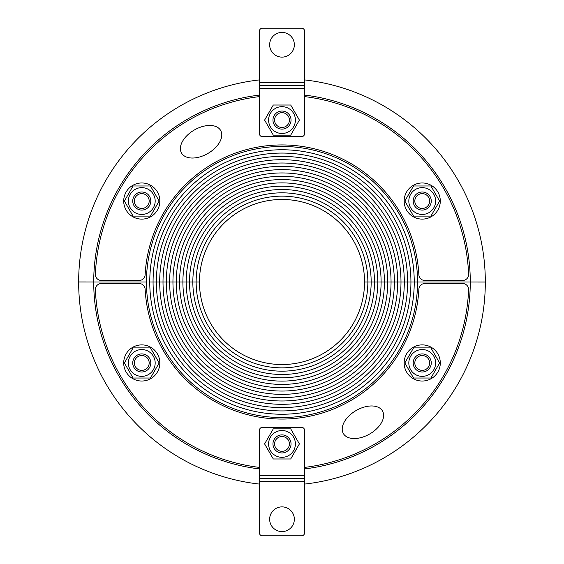<?xml version="1.0" encoding="UTF-8"?>
<svg xmlns="http://www.w3.org/2000/svg" width="564" height="564" viewBox="0 0 564 564"><rect width="100%" height="100%" fill="white"/><g stroke="black" fill="none" stroke-linecap="round" stroke-linejoin="round"><path stroke-width="0.85" d="M181.516 153.034A22.595 13.557 -30 0 1 205.007 125.934A22.595 13.557 -30 0 1 216.738 146.266A22.595 13.557 -30 0 1 181.516 153.034M304.595 96.599A186.776 186.776 0 0 1 468.613 274.217A6.028 6.028 0 0 1 462.593 280.491L424.896 280.491A6.028 6.028 0 0 1 418.876 274.788A137.066 137.066 0 0 0 282 144.934A137.066 137.066 0 0 0 145.124 274.788A6.028 6.028 0 0 1 139.104 280.491L101.407 280.491A6.028 6.028 0 0 1 95.386 274.217A186.776 186.776 0 0 1 259.405 96.599M259.405 95.083A188.277 188.277 0 0 0 93.723 282L146.443 282A135.557 135.557 0 0 1 282 146.443A135.557 135.557 0 0 1 417.557 282L414.244 282A132.244 132.244 0 0 0 282 149.756A132.244 132.244 0 0 0 149.756 282A132.244 132.244 0 0 1 282 149.756A132.244 132.244 0 0 1 414.244 282L410.93 282A128.93 128.93 0 0 0 282 153.07A128.93 128.93 0 0 0 153.07 282L149.756 282A132.244 132.244 0 0 0 282 414.244A132.244 132.244 0 0 0 414.244 282L470.277 282A188.277 188.277 0 0 0 304.595 95.083M153.07 282A128.93 128.93 0 0 1 282 153.07A128.93 128.93 0 0 1 410.93 282L407.617 282A125.617 125.617 0 0 0 282 156.383A125.617 125.617 0 0 0 156.383 282L153.07 282A128.93 128.93 0 0 0 282 410.93A128.93 128.93 0 0 0 410.93 282L414.244 282A132.244 132.244 0 0 1 282 414.244A132.244 132.244 0 0 1 149.756 282L156.383 282A125.617 125.617 0 0 1 282 156.383A125.617 125.617 0 0 1 407.617 282L404.303 282A122.303 122.303 0 0 0 282 159.697A122.303 122.303 0 0 0 159.697 282L156.383 282A125.617 125.617 0 0 0 282 407.617A125.617 125.617 0 0 0 407.617 282L410.93 282A128.93 128.93 0 0 1 282 410.93A128.93 128.93 0 0 1 153.07 282M159.697 282A122.303 122.303 0 0 1 282 159.697A122.303 122.303 0 0 1 404.303 282L400.99 282A118.99 118.99 0 0 0 282 163.01A118.99 118.99 0 0 0 163.01 282L159.697 282A122.303 122.303 0 0 0 282 404.303A122.303 122.303 0 0 0 404.303 282L407.617 282A125.617 125.617 0 0 1 282 407.617A125.617 125.617 0 0 1 156.383 282L163.01 282A118.99 118.99 0 0 1 282 163.01A118.99 118.99 0 0 1 400.99 282L397.676 282A115.676 115.676 0 0 0 282 166.324A115.676 115.676 0 0 0 166.324 282L163.01 282A118.99 118.99 0 0 0 282 400.99A118.99 118.99 0 0 0 400.99 282L404.303 282A122.303 122.303 0 0 1 282 404.303A122.303 122.303 0 0 1 159.697 282M166.324 282A115.676 115.676 0 0 1 282 166.324A115.676 115.676 0 0 1 397.676 282L394.363 282A112.363 112.363 0 0 0 282 169.637A112.363 112.363 0 0 0 169.637 282L166.324 282A115.676 115.676 0 0 0 282 397.676A115.676 115.676 0 0 0 397.676 282L400.99 282A118.99 118.99 0 0 1 282 400.99A118.99 118.99 0 0 1 163.01 282L169.637 282A112.363 112.363 0 0 1 282 169.637A112.363 112.363 0 0 1 394.363 282L391.049 282A109.049 109.049 0 0 0 282 172.951A109.049 109.049 0 0 0 172.951 282L169.637 282A112.363 112.363 0 0 0 282 394.363A112.363 112.363 0 0 0 394.363 282L397.676 282A115.676 115.676 0 0 1 282 397.676A115.676 115.676 0 0 1 166.324 282M172.951 282A109.049 109.049 0 0 1 282 172.951A109.049 109.049 0 0 1 391.049 282L387.736 282A105.736 105.736 0 0 0 282 176.264A105.736 105.736 0 0 0 176.264 282L172.951 282A109.049 109.049 0 0 0 282 391.049A109.049 109.049 0 0 0 391.049 282L394.363 282A112.363 112.363 0 0 1 282 394.363A112.363 112.363 0 0 1 169.637 282L176.264 282A105.736 105.736 0 0 1 282 176.264A105.736 105.736 0 0 1 387.736 282L384.422 282A102.422 102.422 0 0 0 282 179.578A102.422 102.422 0 0 0 179.578 282L176.264 282A105.736 105.736 0 0 0 282 387.736A105.736 105.736 0 0 0 387.736 282L391.049 282A109.049 109.049 0 0 1 282 391.049A109.049 109.049 0 0 1 172.951 282M179.578 282A102.422 102.422 0 0 1 282 179.578A102.422 102.422 0 0 1 384.422 282L381.109 282A99.109 99.109 0 0 0 282 182.891A99.109 99.109 0 0 0 182.891 282L179.578 282A102.422 102.422 0 0 0 282 384.422A102.422 102.422 0 0 0 384.422 282L387.736 282A105.736 105.736 0 0 1 282 387.736A105.736 105.736 0 0 1 176.264 282L182.891 282A99.109 99.109 0 0 1 282 182.891A99.109 99.109 0 0 1 381.109 282L377.795 282A95.795 95.795 0 0 0 282 186.205A95.795 95.795 0 0 0 186.205 282L182.891 282A99.109 99.109 0 0 0 282 381.109A99.109 99.109 0 0 0 381.109 282L384.422 282A102.422 102.422 0 0 1 282 384.422A102.422 102.422 0 0 1 179.578 282M374.482 282A92.482 92.482 0 0 0 282 189.518A92.482 92.482 0 0 0 189.518 282L186.205 282A95.795 95.795 0 0 1 282 186.205A95.795 95.795 0 0 1 377.795 282L371.168 282A89.168 89.168 0 0 0 282 192.832A89.168 89.168 0 0 0 192.832 282L189.518 282A92.482 92.482 0 0 1 282 189.518A92.482 92.482 0 0 1 374.482 282L381.109 282A99.109 99.109 0 0 1 282 381.109A99.109 99.109 0 0 1 182.891 282L186.205 282A95.795 95.795 0 0 0 282 377.795A95.795 95.795 0 0 0 377.795 282A95.795 95.795 0 0 1 282 377.795A95.795 95.795 0 0 1 186.205 282L189.518 282A92.482 92.482 0 0 0 282 374.482A92.482 92.482 0 0 0 374.482 282A92.482 92.482 0 0 1 282 374.482A92.482 92.482 0 0 1 189.518 282L192.832 282A89.168 89.168 0 0 1 282 192.832A89.168 89.168 0 0 1 371.168 282L367.855 282A85.855 85.855 0 0 0 282 196.145A85.855 85.855 0 0 0 196.145 282L192.832 282A89.168 89.168 0 0 0 282 371.168A89.168 89.168 0 0 0 371.168 282L374.482 282M199.459 282L196.145 282A85.855 85.855 0 0 1 282 196.145A85.855 85.855 0 0 1 367.855 282L364.541 282A82.541 82.541 0 0 0 282 199.459A82.541 82.541 0 0 0 199.459 282A82.541 82.541 0 0 0 282 364.541A82.541 82.541 0 0 0 364.541 282L371.168 282A89.168 89.168 0 0 1 282 371.168A89.168 89.168 0 0 1 192.832 282L196.145 282A85.855 85.855 0 0 0 282 367.855A85.855 85.855 0 0 0 367.855 282A85.855 85.855 0 0 1 282 367.855A85.855 85.855 0 0 1 196.145 282L199.459 282M382.484 410.966A22.595 13.557 150 0 1 358.993 438.066A22.595 13.557 150 0 1 347.262 417.734A22.595 13.557 150 0 1 382.484 410.966M259.405 467.401A186.776 186.776 0 0 1 95.386 289.783A6.028 6.028 0 0 1 101.407 283.509L139.104 283.509A6.028 6.028 0 0 1 145.124 289.212A137.066 137.066 0 0 0 282 419.066A137.066 137.066 0 0 0 418.876 289.212A6.028 6.028 0 0 1 424.896 283.509L462.593 283.509A6.028 6.028 0 0 1 468.613 289.783A186.776 186.776 0 0 1 304.595 467.401M304.595 468.917A188.277 188.277 0 0 0 470.277 282L417.557 282A135.557 135.557 0 0 1 282 417.557A135.557 135.557 0 0 1 146.443 282L93.723 282A188.277 188.277 0 0 0 259.405 468.917M150.814 185.387A18.076 18.076 0 0 0 123.699 201.038A18.076 18.076 0 0 0 150.814 216.696A18.076 18.076 0 0 0 150.814 185.387M133.95 196.519A9.038 9.038 0 0 0 141.775 210.076A9.038 9.038 0 0 0 149.601 196.519A9.038 9.038 0 0 0 133.95 196.519M135.071 212.649A13.402 13.402 0 0 0 155.178 201.038A13.402 13.402 0 0 0 135.071 189.433A13.402 13.402 0 0 0 135.071 212.649M124.383 201.038L133.076 185.979L150.468 185.979L159.168 201.038L150.468 216.104L133.076 216.104L124.383 201.038M135.36 197.337A7.41 7.41 0 0 1 148.191 197.337A7.41 7.41 0 0 1 141.775 208.447A7.41 7.41 0 0 1 135.36 197.337M282 111.045A9.038 9.038 0 0 0 274.174 124.602A9.038 9.038 0 0 0 289.825 124.602A9.038 9.038 0 0 0 282 111.045M268.598 120.083A13.402 13.402 0 0 0 288.705 131.687A13.402 13.402 0 0 0 288.705 108.471A13.402 13.402 0 0 0 268.598 120.083M273.3 105.017L290.7 105.017L299.392 120.083L290.7 135.141L273.3 135.141L264.608 120.083L273.3 105.017M282 112.673A7.41 7.41 0 0 1 288.416 123.784A7.41 7.41 0 0 1 275.584 123.784A7.41 7.41 0 0 1 282 112.673M431.263 216.696A18.076 18.076 0 0 0 431.263 185.387A18.076 18.076 0 0 0 404.155 201.038A18.076 18.076 0 0 0 431.263 216.696M430.05 196.519A9.038 9.038 0 0 0 414.399 196.519A9.038 9.038 0 0 0 422.224 210.076A9.038 9.038 0 0 0 430.05 196.519M415.527 189.433A13.402 13.402 0 0 0 415.527 212.649A13.402 13.402 0 0 0 435.634 201.038A13.402 13.402 0 0 0 415.527 189.433M430.924 185.979L439.617 201.038L430.924 216.104L413.532 216.104L404.832 201.038L413.532 185.979L430.924 185.979M428.64 197.337A7.41 7.41 0 0 1 422.224 208.447A7.41 7.41 0 0 1 415.809 197.337A7.41 7.41 0 0 1 428.64 197.337M413.186 378.613A18.076 18.076 0 0 0 440.301 362.962A18.076 18.076 0 0 0 413.186 347.304A18.076 18.076 0 0 0 413.186 378.613M430.05 367.481A9.038 9.038 0 0 0 422.224 353.924A9.038 9.038 0 0 0 414.399 367.481A9.038 9.038 0 0 0 430.05 367.481M428.929 351.351A13.402 13.402 0 0 0 408.822 362.962A13.402 13.402 0 0 0 428.929 374.566A13.402 13.402 0 0 0 428.929 351.351M439.617 362.962L430.924 378.021L413.532 378.021L404.832 362.962L413.532 347.896L430.924 347.896L439.617 362.962M428.64 366.663A7.41 7.41 0 0 1 415.809 366.663A7.41 7.41 0 0 1 422.224 355.553A7.41 7.41 0 0 1 428.64 366.663M282 452.955A9.038 9.038 0 0 0 289.825 439.398A9.038 9.038 0 0 0 274.174 439.398A9.038 9.038 0 0 0 282 452.955M295.402 443.917A13.402 13.402 0 0 0 275.295 432.313A13.402 13.402 0 0 0 275.295 455.529A13.402 13.402 0 0 0 295.402 443.917M290.7 458.983L273.3 458.983L264.608 443.917L273.3 428.859L290.7 428.859L299.392 443.917L290.7 458.983M282 451.327A7.41 7.41 0 0 1 275.584 440.216A7.41 7.41 0 0 1 288.416 440.216A7.41 7.41 0 0 1 282 451.327M132.737 347.304A18.076 18.076 0 0 0 132.737 378.613A18.076 18.076 0 0 0 159.845 362.962A18.076 18.076 0 0 0 132.737 347.304M133.95 367.481A9.038 9.038 0 0 0 149.601 367.481A9.038 9.038 0 0 0 141.775 353.924A9.038 9.038 0 0 0 133.95 367.481M148.473 374.566A13.402 13.402 0 0 0 148.473 351.351A13.402 13.402 0 0 0 128.366 362.962A13.402 13.402 0 0 0 148.473 374.566M133.076 378.021L124.383 362.962L133.076 347.896L150.468 347.896L159.168 362.962L150.468 378.021L133.076 378.021M135.36 366.663A7.41 7.41 0 0 1 141.775 355.553A7.41 7.41 0 0 1 148.191 366.663A7.41 7.41 0 0 1 135.36 366.663M304.595 79.919A203.343 203.343 0 0 1 304.595 484.081M259.405 484.081A203.343 203.343 0 0 1 78.657 281.972L78.657 281.972A203.343 203.343 0 0 1 259.405 79.919M93.723 281.979L78.657 281.951A203.343 203.343 0 0 0 78.657 282L93.723 282M470.277 282.021L485.343 282.049A203.343 203.343 0 0 0 485.343 282L470.277 282M282 57.119A12.352 12.352 0 0 1 271.305 38.592A12.352 12.352 0 0 1 292.695 38.592A12.352 12.352 0 0 1 282 57.119M304.595 88.449L304.595 133.633A3.01 3.01 0 0 1 301.578 136.65L262.422 136.65A3.01 3.01 0 0 1 259.405 133.633L259.405 88.449L304.595 88.449L304.595 82.422L259.405 82.422L259.405 88.449M259.405 82.422L259.405 31.21A3.01 3.01 0 0 1 262.422 28.2L301.578 28.2A3.01 3.01 0 0 1 304.595 31.21L304.595 82.422M259.405 85.439L304.595 85.439M282 506.881A12.352 12.352 0 0 1 292.695 525.408A12.352 12.352 0 0 1 271.305 525.408A12.352 12.352 0 0 1 282 506.881M259.405 475.551L259.405 430.367A3.01 3.01 0 0 1 262.422 427.35L301.578 427.35A3.01 3.01 0 0 1 304.595 430.367L304.595 475.551L259.405 475.551L259.405 481.578L304.595 481.578L304.595 475.551M304.595 481.578L304.595 532.79A3.01 3.01 0 0 1 301.578 535.8L262.422 535.8A3.01 3.01 0 0 1 259.405 532.79L259.405 481.578M304.595 478.561L259.405 478.561"/></g></svg>
